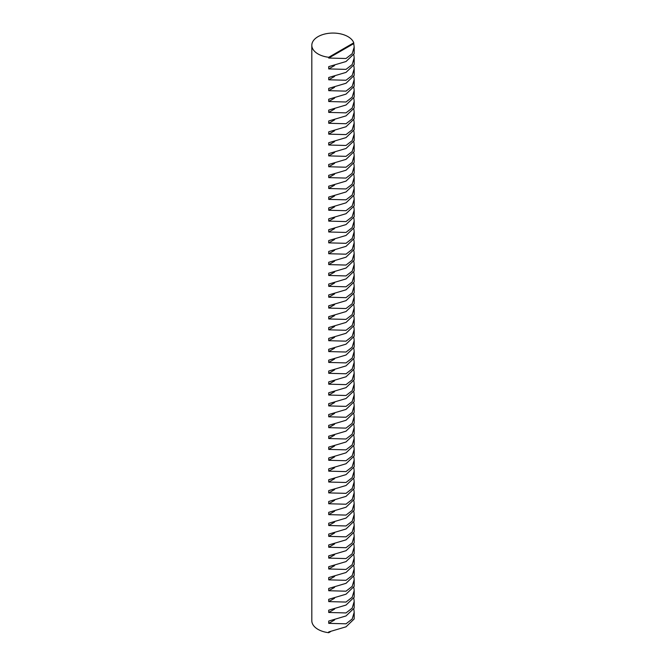<?xml version="1.0" encoding="UTF-8"?>
<svg xmlns="http://www.w3.org/2000/svg" width="666" height="666" viewBox="0 0 666 666"><rect width="100%" height="100%" fill="white"/><g stroke="black" fill="none" stroke-linecap="round" stroke-linejoin="round"><path stroke-width="1" d="M328.729 66.633L346.012 61.522L354.187 53.663L354.187 47.061L352.197 53.705L346.012 58.508L328.729 58.05L328.729 57.284A21.187 12.238 0 0 1 318.015 53.946A21.187 12.238 0 0 1 311.813 45.296L311.813 620.72A21.187 12.238 0 0 0 318.015 629.37A21.187 12.238 0 0 0 328.729 632.7L328.729 631.934L346.012 626.823L354.187 618.955L354.187 612.354L352.197 618.997L346.012 623.809L328.729 623.351L328.729 621.062L346.012 615.95L354.187 608.091L354.187 601.481L352.197 608.125L346.012 612.936L328.729 612.479L328.729 610.189L346.012 605.078L354.187 597.219L354.187 590.609L352.197 597.252L346.012 602.064L328.729 601.606L328.729 599.317L346.012 594.205L354.187 586.346L354.187 579.736L352.197 586.388L346.012 591.192L328.729 590.734L328.729 588.444L346.012 583.333L354.187 575.474L354.187 568.872L352.197 575.516L346.012 580.319L328.729 579.861L328.729 577.572L346.012 572.469L354.187 564.602L354.187 558L352.197 564.643L346.012 569.455L328.729 568.989L328.729 566.708L346.012 561.596L354.187 553.729L354.187 547.127L352.197 553.771L346.012 558.583L328.729 558.116L328.729 555.835L346.012 550.724L354.187 542.865L354.187 536.255L352.197 542.898L346.012 547.71L328.729 547.252L328.729 544.963L346.012 539.851L354.187 531.992L354.187 525.382L352.197 532.026L346.012 536.838L328.729 536.38L328.729 534.09L346.012 528.979L354.187 521.12L354.187 514.51L352.197 521.162L346.012 525.965L328.729 525.507L328.729 523.218L346.012 518.106L354.187 510.248L354.187 503.646L352.197 510.289L346.012 515.093L328.729 514.635L328.729 512.345L346.012 507.242L354.187 499.375L354.187 492.773L352.197 499.417L346.012 504.229L328.729 503.762L328.729 501.481L346.012 496.37L354.187 488.503L354.187 481.901L352.197 488.544L346.012 493.356L328.729 492.89L328.729 490.609L346.012 485.497L354.187 477.639L354.187 471.028L352.197 477.672L346.012 482.484L328.729 482.026L328.729 479.736L346.012 474.625L354.187 466.766L354.187 460.156L352.197 466.799L346.012 471.611L328.729 471.153L328.729 468.864L346.012 463.752L354.187 455.894L354.187 449.284L352.197 455.935L346.012 460.739L328.729 460.281L328.729 457.992L346.012 452.88L354.187 445.021L354.187 438.419L352.197 445.063L346.012 449.866L328.729 449.408L328.729 447.119L346.012 442.016L354.187 434.149L354.187 427.547L352.197 434.19L346.012 439.002L328.729 438.536L328.729 436.255L346.012 431.143L354.187 423.276L354.187 416.675L352.197 423.318L346.012 428.13L328.729 427.664L328.729 425.383L346.012 420.271L354.187 412.412L354.187 405.802L352.197 412.445L346.012 417.257L328.729 416.799L328.729 414.51L346.012 409.399L354.187 401.54L354.187 394.93L352.197 401.573L346.012 406.385L328.729 405.927L328.729 403.638L346.012 398.526L354.187 390.667L354.187 384.057L352.197 390.709L346.012 395.512L328.729 395.055L328.729 392.765L346.012 387.654L354.187 379.795L354.187 373.193L352.197 379.836L346.012 384.64L328.729 384.182L328.729 381.893L346.012 376.79L354.187 368.922L354.187 362.321L352.197 368.964L346.012 373.776L328.729 373.31L328.729 371.029L346.012 365.917L354.187 358.05L354.187 351.448L352.197 358.092L346.012 362.903L328.729 362.437L328.729 360.156L346.012 355.045L354.187 347.186L354.187 340.576L352.197 347.219L346.012 352.031L328.729 351.573L328.729 349.284L346.012 344.172L354.187 336.313L354.187 329.703L352.197 336.347L346.012 341.159L328.729 340.701L328.729 338.411L346.012 333.3L354.187 325.441L354.187 318.831L352.197 325.483L346.012 330.286L328.729 329.828L328.729 327.539L346.012 322.427L354.187 314.568L354.187 307.967L352.197 314.61L346.012 319.414L328.729 318.956L328.729 316.666L346.012 311.563L354.187 303.696L354.187 297.094L352.197 303.738L346.012 308.549L328.729 308.083L328.729 305.802L346.012 300.691L354.187 292.824L354.187 286.222L352.197 292.865L346.012 297.677L328.729 297.211L328.729 294.93L346.012 289.818L354.187 281.959L354.187 275.349L352.197 281.993L346.012 286.805L328.729 286.347L328.729 284.057L346.012 278.946L354.187 271.087L354.187 264.477L352.197 271.12L346.012 275.932L328.729 275.474L328.729 273.185L346.012 268.073L354.187 260.215L354.187 253.604L352.197 260.256L346.012 265.06L328.729 264.602L328.729 262.312L346.012 257.201L354.187 249.342L354.187 242.74L352.197 249.384L346.012 254.187L328.729 253.729L328.729 251.44L346.012 246.337L354.187 238.47L354.187 231.868L352.197 238.511L346.012 243.323L328.729 242.857L328.729 240.576L346.012 235.464L354.187 227.597L354.187 220.995L352.197 227.639L346.012 232.451L328.729 231.984L328.729 229.703L346.012 224.592L354.187 216.733L354.187 210.123L352.197 216.766L346.012 221.578L328.729 221.12L328.729 218.831L346.012 213.719L354.187 205.861L354.187 199.251L352.197 205.894L346.012 210.706L328.729 210.248L328.729 207.959L346.012 202.847L354.187 194.988L354.187 188.378L352.197 195.03L346.012 199.833L328.729 199.375L328.729 197.086L346.012 191.975L354.187 184.116L354.187 177.514L352.197 184.157L346.012 188.961L328.729 188.503L328.729 186.214L346.012 181.11L354.187 173.243L354.187 166.642L352.197 173.285L346.012 178.088L328.729 177.631L328.729 175.349L346.012 170.238L354.187 162.371L354.187 155.769L352.197 162.412L346.012 167.224L328.729 166.758L328.729 164.477L346.012 159.365L354.187 151.498L354.187 144.897L352.197 151.54L346.012 156.352L328.729 155.894L328.729 153.605L346.012 148.493L354.187 140.634L354.187 134.024L352.197 140.668L346.012 145.479L328.729 145.022L328.729 142.732L346.012 137.621L354.187 129.762L354.187 123.152L352.197 129.803L346.012 134.607L328.729 134.149L328.729 131.86L346.012 126.748L354.187 118.889L354.187 112.288L352.197 118.931L346.012 123.734L328.729 123.277L328.729 120.987L346.012 115.884L354.187 108.017L354.187 101.415L352.197 108.059L346.012 112.862L328.729 112.404L328.729 110.123L346.012 105.012L354.187 97.144L354.187 90.543L352.197 97.186L346.012 101.998L328.729 101.532L328.729 99.251L346.012 94.139L354.187 86.272L354.187 79.67L352.197 86.314L346.012 91.125L328.729 90.668L328.729 88.378L346.012 83.267L354.187 75.408L354.187 68.798L352.197 75.441L346.012 80.253L328.729 79.795L328.729 77.506L346.012 72.394L354.187 64.535L354.187 57.925L352.197 64.569L346.012 69.381L328.729 68.923L328.729 66.633M353.887 55.045L354.187 57.925M353.887 76.781L354.187 79.67M353.887 98.526L354.187 101.415M353.887 120.271L354.187 123.152M353.887 142.008L354.187 144.897M353.887 163.753L354.187 166.642M353.887 185.498L354.187 188.378M353.887 207.234L354.187 210.123M353.887 228.979L354.187 231.868M353.887 250.724L354.187 253.604M353.887 272.461L354.187 275.349M353.887 294.205L354.187 297.094M353.887 315.95L354.187 318.831M353.887 337.687L354.187 340.576M353.887 359.432L354.187 362.321M353.887 381.177L354.187 384.057M353.887 402.913L354.187 405.802M353.887 424.658L354.187 427.547M353.887 446.403L354.187 449.284M353.887 468.14L354.187 471.028M353.887 489.885L354.187 492.773M353.887 511.63L354.187 514.51M353.887 533.366L354.187 536.255M353.887 555.111L354.187 558M353.887 576.856L354.187 579.736M353.887 598.601L354.187 601.481M353.887 609.465L354.187 612.354M353.887 587.728L354.187 590.609M353.887 565.983L354.187 568.872M353.887 544.239L354.187 547.127M353.887 522.502L354.187 525.382M353.887 500.757L354.187 503.646M353.887 479.012L354.187 481.901M353.887 457.276L354.187 460.156M353.887 435.531L354.187 438.419M353.887 413.786L354.187 416.675M353.887 392.049L354.187 394.93M353.887 370.304L354.187 373.193M353.887 348.559L354.187 351.448M353.887 326.823L354.187 329.703M353.887 305.078L354.187 307.967M353.887 283.333L354.187 286.222M353.887 261.596L354.187 264.477M353.887 239.852L354.187 242.74M353.887 218.107L354.187 220.995M353.887 196.37L354.187 199.251M353.887 174.625L354.187 177.514M353.887 152.88L354.187 155.769M353.887 131.144L354.187 134.024M353.887 109.399L354.187 112.288M353.887 87.654L354.187 90.543M353.887 65.917L354.187 68.798M328.729 58.05L353.754 43.598L353.754 42.832A21.187 12.238 0 0 0 347.985 36.647A21.187 12.238 0 0 0 324.891 33.999A21.187 12.238 0 0 0 311.813 45.296M353.754 43.598L354.187 47.061M353.754 42.832L328.729 57.284M330.527 631.659L328.729 632.7M328.729 623.351L334.582 619.971M328.729 612.479L334.582 609.099M328.729 601.606L334.582 598.226M328.729 590.734L334.582 587.354M328.729 579.861L334.582 576.481M328.729 568.989L334.582 565.617M328.729 558.116L334.582 554.745M328.729 547.252L334.582 543.872M328.729 536.38L334.582 533M328.729 525.507L334.582 522.127M328.729 514.635L334.582 511.255M328.729 503.762L334.582 500.391M328.729 492.89L334.582 489.518M328.729 482.026L334.582 478.646M328.729 471.153L334.582 467.773M328.729 460.281L334.582 456.901M328.729 449.408L334.582 446.029M328.729 438.536L334.582 435.164M328.729 427.664L334.582 424.292M328.729 416.799L334.582 413.42M328.729 405.927L334.582 402.547M328.729 395.055L334.582 391.675M328.729 384.182L334.582 380.802M328.729 373.31L334.582 369.93M328.729 362.437L334.582 359.066M328.729 351.573L334.582 348.193M328.729 340.701L334.582 337.321M328.729 329.828L334.582 326.448M328.729 318.956L334.582 315.576M328.729 308.083L334.582 304.703M328.729 297.211L334.582 293.839M328.729 286.347L334.582 282.967M328.729 275.474L334.582 272.094M328.729 264.602L334.582 261.222M328.729 253.729L334.582 250.349M328.729 242.857L334.582 239.477M328.729 231.984L334.582 228.613M328.729 221.12L334.582 217.74M328.729 210.248L334.582 206.868M328.729 199.375L334.582 195.995M328.729 188.503L334.582 185.123M328.729 177.631L334.582 174.251M328.729 166.758L334.582 163.386M328.729 155.894L334.582 152.514M328.729 145.022L334.582 141.642M328.729 134.149L334.582 130.769M328.729 123.277L334.582 119.897M328.729 112.404L334.582 109.024M328.729 101.532L334.582 98.16M328.729 90.668L334.582 87.288M328.729 79.795L334.582 76.415M328.729 68.923L334.582 65.543"/></g></svg>
